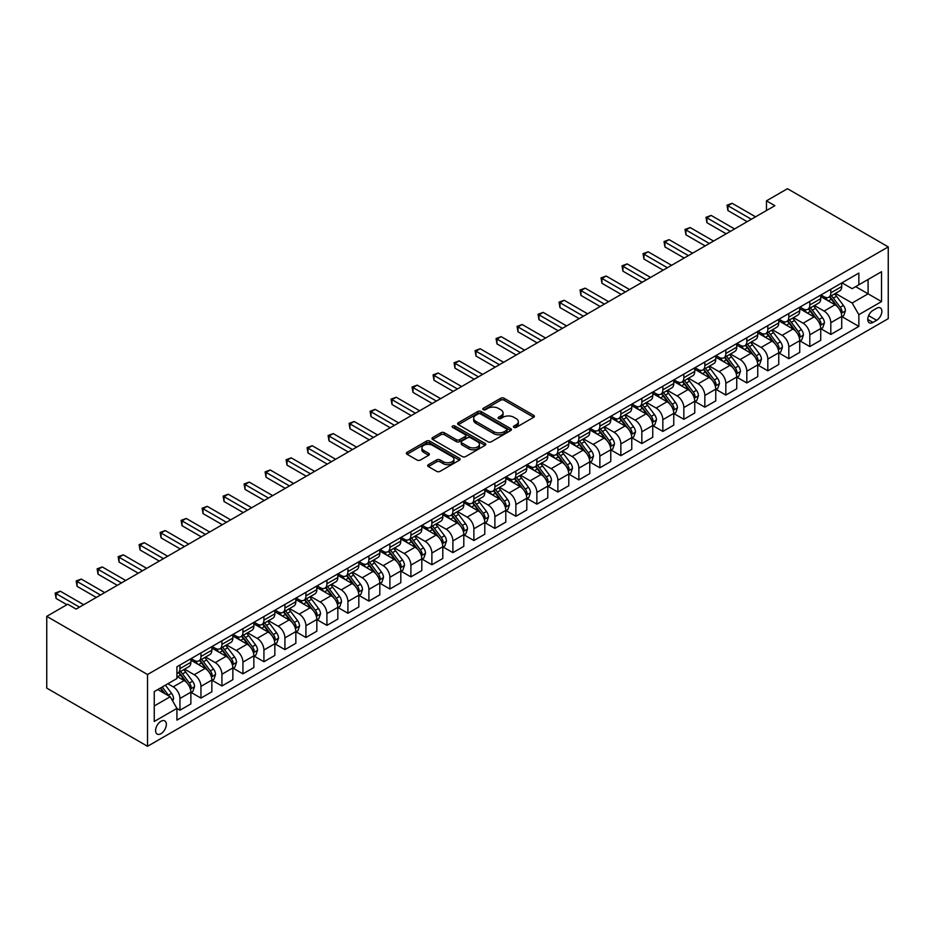 <?xml version="1.0" encoding="UTF-8"?>
<svg xmlns="http://www.w3.org/2000/svg" width="935" height="935" viewBox="0 0 935 935"><rect width="100%" height="100%" fill="white"/><g stroke="black" fill="none" stroke-linecap="round" stroke-linejoin="round"><path stroke-width="1.4" d="M513.911 427.377A1.636 0.947 0 0 0 516.213 427.377L533.733 417.267A2.326 1.344 0 0 0 534.411 416.32A2.326 1.344 0 0 0 533.733 415.362L504.058 398.228A2.326 1.344 0 0 0 500.763 398.228L483.243 408.338A1.636 0.947 0 0 0 482.764 409.016A1.636 0.947 0 0 0 483.243 409.682A1.636 0.947 0 0 0 485.546 409.682L487.813 408.373A7.457 4.313 0 0 1 498.367 408.373L500.844 409.799A7.457 4.313 0 0 1 503.03 412.838A7.457 4.313 0 0 1 500.844 415.888L498.577 417.197A1.636 0.947 0 0 0 498.098 417.863A1.636 0.947 0 0 0 498.577 418.529A1.636 0.947 0 0 0 500.88 418.529L503.147 417.22A7.457 4.313 0 0 1 513.701 417.22L516.167 418.646A7.457 4.313 0 0 1 518.352 421.697A7.457 4.313 0 0 1 516.167 424.735L513.911 426.044A1.636 0.947 0 0 0 513.432 426.711A1.636 0.947 0 0 0 513.911 427.377L513.911 426.044M160.96 733.694A7.597 4.383 120 0 0 165.927 726.998A7.597 4.383 120 0 0 164.77 720.908A7.597 4.383 120 0 0 160.96 721.282A7.597 4.383 120 0 0 156.005 727.979A7.597 4.383 120 0 0 157.162 734.068A7.597 4.383 120 0 0 160.96 733.694M428.382 464.672A2.326 1.344 0 0 0 427.692 465.618A2.326 1.344 0 0 0 428.382 466.577L436.703 471.38A2.326 1.344 0 0 0 439.999 471.38L459.459 460.149A2.326 1.344 0 0 0 460.137 459.202A2.326 1.344 0 0 0 459.459 458.243L429.784 441.11A2.326 1.344 0 0 0 426.489 441.11L407.029 452.341A2.326 1.344 0 0 0 406.351 453.3A2.326 1.344 0 0 0 407.029 454.246L417.092 460.055A2.326 1.344 0 0 0 420.388 460.055L428.709 455.251A2.326 1.344 0 0 0 429.387 454.293A2.326 1.344 0 0 0 428.709 453.346L423.719 450.46A6.241 3.6 0 0 1 421.895 447.912A6.241 3.6 0 0 1 425.741 444.592A6.241 3.6 0 0 1 432.543 445.376L452.084 456.654A6.241 3.6 0 0 1 453.907 459.202A6.241 3.6 0 0 1 450.051 462.521A6.241 3.6 0 0 1 443.26 461.738L439.999 459.868A2.326 1.344 0 0 0 436.703 459.868L428.382 464.672L428.382 466.577L436.703 461.796L436.703 459.868M888.25 246.887L787.469 188.706L766.478 200.826L774.87 205.677L76.144 609.082L67.741 604.232L46.75 616.352L147.531 674.532L888.25 246.887L888.25 318.648L147.531 746.294L147.531 674.532M487.976 441.776A2.326 1.344 0 0 0 491.272 441.776L510.732 430.544A2.326 1.344 0 0 0 511.41 429.597A2.326 1.344 0 0 0 510.732 428.639L481.058 411.505A2.326 1.344 0 0 0 477.762 411.505L458.302 422.737A2.326 1.344 0 0 0 457.624 423.695A2.326 1.344 0 0 0 458.302 424.642L487.976 441.776M453.265 427.739A1.636 0.947 0 0 1 454.924 427.961L485.066 445.364L465.642 456.584A2.326 1.344 0 0 1 462.346 456.584L432.671 439.45L440.993 434.67L440.993 432.73L432.671 437.545A2.326 1.344 0 0 0 431.982 438.492A2.326 1.344 0 0 0 432.671 439.45L432.671 437.545M440.993 434.67A2.326 1.344 0 0 1 444.289 434.67L444.289 432.73A2.326 1.344 0 0 0 440.993 432.73M444.289 432.73L456.327 439.684A2.326 1.344 0 0 0 459.623 439.684L465.151 436.493A2.326 1.344 0 0 0 465.829 435.546A2.326 1.344 0 0 0 465.151 434.588L452.61 427.353A1.636 0.947 0 0 1 452.143 426.687A1.636 0.947 0 0 1 453.148 425.822A1.636 0.947 0 0 1 454.924 426.021L485.09 443.447A2.326 1.344 0 0 1 485.779 444.394A2.326 1.344 0 0 1 485.09 445.352L485.09 443.447M876.656 308.269L872.963 310.408A7.363 4.254 120 0 0 868.159 316.895A7.363 4.254 120 0 0 869.281 322.797A7.363 4.254 120 0 0 872.963 322.423L876.656 320.296A7.363 4.254 120 0 0 881.471 313.809A7.363 4.254 120 0 0 880.338 307.907A7.363 4.254 120 0 0 876.656 308.269M841.979 282.814L852.136 288.681L858.856 284.801L858.856 273.067L176.925 666.784L176.925 678.518L154.252 691.608L154.252 721.469L176.925 708.379L176.925 720.114L858.856 326.408L858.856 314.674L852.136 303.033L835.434 293.391M858.856 284.801L881.53 271.711L881.53 301.584L858.856 314.674M46.75 616.352L46.75 688.113L147.531 746.294M766.478 200.826L766.478 210.515M855.665 286.648L868.089 293.824L868.089 279.471L881.53 271.711M852.136 303.033L868.089 293.824L881.53 301.584M154.252 705.96L170.205 696.75L157.77 689.574M176.925 708.473L179.941 710.226L179.941 698.492A9.502 5.481 -120 0 0 173.232 686.851L167.856 683.754M179.941 710.226L190.869 703.926L190.869 692.192A9.502 5.481 -120 0 0 184.148 680.551L176.925 676.379M191.114 692.426L200.943 698.106L200.943 686.372A9.502 5.481 -120 0 0 194.223 674.731L184.581 669.168M200.943 698.106L211.859 691.795L211.859 680.061A9.502 5.481 -120 0 0 205.139 668.431L190.869 660.18M212.105 680.306L221.934 685.986L221.934 674.252A9.502 5.481 -120 0 0 215.214 662.611L205.571 657.036M221.934 685.986L232.85 679.675L232.85 667.941A9.502 5.481 -120 0 0 226.141 656.312L211.859 648.06M233.107 668.186L242.936 673.854L242.936 662.12A9.502 5.481 -120 0 0 236.216 650.491L226.562 644.916M242.936 673.854L253.852 667.555L253.852 655.821A9.502 5.481 -120 0 0 247.132 644.18L232.85 635.94M254.098 656.066L263.927 661.735L263.927 650A9.502 5.481 -120 0 0 257.207 638.371L247.565 632.796M263.927 661.735L274.843 655.435L274.843 643.701A9.502 5.481 -120 0 0 268.123 632.06L253.852 623.82M275.1 643.946L284.918 649.615L284.918 637.88A9.502 5.481 -120 0 0 278.209 626.24L268.555 620.676M284.918 649.615L295.846 643.315L295.846 631.581A9.502 5.481 -120 0 0 289.125 619.94L274.843 611.7M296.091 631.826L305.92 637.495L305.92 625.76A9.502 5.481 -120 0 0 299.2 614.12L289.558 608.556M305.92 637.495L316.836 631.195L316.836 619.461A9.502 5.481 -120 0 0 310.116 607.82L295.846 599.58M317.094 619.695L326.911 625.375L326.911 613.64A9.502 5.481 -120 0 0 320.191 602L310.549 596.437M326.911 625.375L337.827 619.075L337.827 607.341A9.502 5.481 -120 0 0 331.119 595.7L316.836 587.46M338.084 607.575L347.913 613.255L347.913 601.521A9.502 5.481 -120 0 0 341.193 589.88L331.539 584.317M347.913 613.255L358.83 606.944L358.83 595.209A9.502 5.481 -120 0 0 352.109 583.58L337.827 575.329M359.075 595.455L368.904 601.135L368.904 589.401A9.502 5.481 -120 0 0 362.184 577.76L352.542 572.185M368.904 601.135L379.82 594.824L379.82 583.089A9.502 5.481 -120 0 0 373.1 571.46L358.83 563.209M380.077 583.335L389.895 589.003L389.895 577.269A9.502 5.481 -120 0 0 383.186 565.64L373.533 560.065M389.895 589.003L400.823 582.704L400.823 570.969A9.502 5.481 -120 0 0 394.102 559.329L379.82 551.089M401.068 571.215L410.897 576.883L410.897 565.149A9.502 5.481 -120 0 0 404.177 553.52L394.535 547.945M410.897 576.883L421.814 570.584L421.814 558.85A9.502 5.481 -120 0 0 415.093 547.209L400.823 538.969M422.071 559.095L431.888 564.763L431.888 553.029A9.502 5.481 -120 0 0 425.168 541.388L415.526 535.825M431.888 564.763L442.804 558.464L442.804 546.73A9.502 5.481 -120 0 0 436.096 535.089L421.814 526.849M443.061 546.975L452.891 552.643L452.891 540.909A9.502 5.481 -120 0 0 446.17 529.268L436.516 523.705M452.891 552.643L463.807 546.344L463.807 534.61A9.502 5.481 -120 0 0 457.086 522.969L442.804 514.729M464.052 534.843L473.881 540.524L473.881 528.789A9.502 5.481 -120 0 0 467.161 517.149L457.519 511.585M473.881 540.524L484.798 534.212L484.798 522.49A9.502 5.481 -120 0 0 478.077 510.849L463.807 502.609M485.055 522.723L494.884 528.404L494.884 516.669A9.502 5.481 -120 0 0 488.163 505.029L478.51 499.454M494.884 528.404L505.8 522.092L505.8 510.358A9.502 5.481 -120 0 0 499.08 498.729L484.798 490.478M506.045 510.603L515.875 516.284L515.875 504.549A9.502 5.481 -120 0 0 509.154 492.909L499.512 487.334M515.875 516.284L526.791 509.972L526.791 498.238A9.502 5.481 -120 0 0 520.07 486.609L505.8 478.358M527.048 498.484L536.865 504.152L536.865 492.418A9.502 5.481 -120 0 0 530.145 480.789L520.503 475.214M536.865 504.152L547.781 497.852L547.781 486.118A9.502 5.481 -120 0 0 541.073 474.477L526.791 466.238M548.039 486.364L557.868 492.032L557.868 480.298A9.502 5.481 -120 0 0 551.147 468.669L541.505 463.094M557.868 492.032L568.784 485.733L568.784 473.998A9.502 5.481 -120 0 0 562.064 462.358L547.781 454.118M569.029 474.244L578.858 479.912L578.858 468.178A9.502 5.481 -120 0 0 572.138 456.537L562.496 450.974M578.858 479.912L589.775 473.613L589.775 461.878A9.502 5.481 -120 0 0 583.054 450.238L568.784 441.998M590.032 462.124L599.861 467.792L599.861 456.058A9.502 5.481 -120 0 0 593.141 444.417L583.487 438.854M599.861 467.792L610.777 461.493L610.777 449.758A9.502 5.481 -120 0 0 604.057 438.118L589.775 429.878M611.022 449.992L620.852 455.672L620.852 443.938A9.502 5.481 -120 0 0 614.131 432.297L604.489 426.734M620.852 455.672L631.768 449.361L631.768 437.627A9.502 5.481 -120 0 0 625.047 425.998L610.777 417.758M632.025 437.872L641.842 443.552L641.842 431.818A9.502 5.481 -120 0 0 635.134 420.177L625.48 414.602M641.842 443.552L652.759 437.241L652.759 425.507A9.502 5.481 -120 0 0 646.05 413.878L631.768 405.626M653.016 425.752L662.845 431.421L662.845 419.698A9.502 5.481 -120 0 0 656.125 408.057L646.482 402.482M662.845 431.421L673.761 425.121L673.761 413.387A9.502 5.481 -120 0 0 667.041 401.758L652.759 393.506M674.006 413.632L683.836 419.301L683.836 407.567A9.502 5.481 -120 0 0 677.115 395.937L667.473 390.363M683.836 419.301L694.752 413.001L694.752 401.267A9.502 5.481 -120 0 0 688.031 389.626L673.761 381.386M695.009 401.512L704.838 407.181L704.838 395.447A9.502 5.481 -120 0 0 698.118 383.817L688.464 378.243M704.838 407.181L715.754 400.881L715.754 389.147A9.502 5.481 -120 0 0 709.034 377.506L694.752 369.267M716 389.392L725.829 395.061L725.829 383.327A9.502 5.481 -120 0 0 719.108 371.686L709.466 366.123M725.829 395.061L736.745 388.761L736.745 377.027A9.502 5.481 -120 0 0 730.025 365.386L715.754 357.147M737.002 377.272L746.82 382.941L746.82 371.207A9.502 5.481 -120 0 0 740.111 359.566L730.457 354.003M746.82 382.941L757.747 376.641L757.747 364.907A9.502 5.481 -120 0 0 751.027 353.266L736.745 345.027M757.993 365.141L767.822 370.821L767.822 359.087A9.502 5.481 -120 0 0 761.102 347.446L751.46 341.883M767.822 370.821L778.738 364.51L778.738 352.775A9.502 5.481 -120 0 0 772.018 341.146L757.747 332.907M778.984 353.021L788.813 358.701L788.813 346.967A9.502 5.481 -120 0 0 782.092 335.326L772.45 329.751M788.813 358.701L799.729 352.39L799.729 340.656A9.502 5.481 -120 0 0 793.009 329.026L778.738 320.775M799.986 340.901L809.815 346.569L809.815 334.835A9.502 5.481 -120 0 0 803.095 323.206L793.441 317.631M809.815 346.569L820.731 340.27L820.731 328.536A9.502 5.481 -120 0 0 814.011 316.907L799.729 308.655M820.977 328.781L830.806 334.45L830.806 322.715A9.502 5.481 -120 0 0 824.086 311.086L814.443 305.511M830.806 334.45L841.722 328.15L841.722 316.416A9.502 5.481 -120 0 0 835.002 304.775L820.731 296.535M820.977 294.934L824.086 296.734A9.502 5.481 -120 0 0 828.842 297.201A9.502 5.481 -120 0 0 830.806 292.854L830.806 289.266M799.986 307.054L803.095 308.854A9.502 5.481 -120 0 0 807.84 309.321A9.502 5.481 -120 0 0 809.815 304.974L809.815 301.386M778.984 319.174L782.092 320.974A9.502 5.481 -120 0 0 786.849 321.441A9.502 5.481 -120 0 0 788.813 317.094L788.813 313.505M757.993 331.306L761.102 333.094A9.502 5.481 -120 0 0 765.847 333.561A9.502 5.481 -120 0 0 767.822 329.214L767.822 325.625M737.002 343.425L740.111 345.214A9.502 5.481 -120 0 0 744.856 345.693A9.502 5.481 -120 0 0 746.82 341.333L746.82 337.745M716 355.545L719.108 357.334A9.502 5.481 -120 0 0 723.865 357.813A9.502 5.481 -120 0 0 725.829 353.465L725.829 349.877M695.009 367.665L698.118 369.465A9.502 5.481 -120 0 0 702.863 369.933A9.502 5.481 -120 0 0 704.838 365.585L704.838 361.997M674.006 379.785L677.115 381.585A9.502 5.481 -120 0 0 681.872 382.053A9.502 5.481 -120 0 0 683.836 377.705L683.836 374.117M653.016 391.905L656.125 393.705A9.502 5.481 -120 0 0 660.87 394.173A9.502 5.481 -120 0 0 662.845 389.825L662.845 386.237M632.025 404.025L635.134 405.825A9.502 5.481 -120 0 0 639.879 406.293A9.502 5.481 -120 0 0 641.842 401.945L641.842 398.357M611.022 416.157L614.131 417.945A9.502 5.481 -120 0 0 618.888 418.412A9.502 5.481 -120 0 0 620.852 414.065L620.852 410.477M590.032 428.277L593.141 430.065A9.502 5.481 -120 0 0 597.886 430.544A9.502 5.481 -120 0 0 599.861 426.185L599.861 422.597M569.029 440.397L572.138 442.185A9.502 5.481 -120 0 0 576.895 442.664A9.502 5.481 -120 0 0 578.858 438.316L578.858 434.728M548.039 452.517L551.147 454.317A9.502 5.481 -120 0 0 555.893 454.784A9.502 5.481 -120 0 0 557.868 450.436L557.868 446.848M527.048 464.637L530.145 466.436A9.502 5.481 -120 0 0 534.902 466.904A9.502 5.481 -120 0 0 536.865 462.556L536.865 458.968M506.045 476.757L509.154 478.556A9.502 5.481 -120 0 0 513.911 479.024A9.502 5.481 -120 0 0 515.875 474.676L515.875 471.088M485.055 488.888L488.163 490.676A9.502 5.481 -120 0 0 492.909 491.144A9.502 5.481 -120 0 0 494.884 486.796L494.884 483.208M464.052 501.008L467.161 502.796A9.502 5.481 -120 0 0 471.918 503.264A9.502 5.481 -120 0 0 473.881 498.916L473.881 495.328M443.061 513.128L446.17 514.916A9.502 5.481 -120 0 0 450.915 515.395A9.502 5.481 -120 0 0 452.891 511.036L452.891 507.448M422.071 525.248L425.168 527.036A9.502 5.481 -120 0 0 429.925 527.515A9.502 5.481 -120 0 0 431.888 523.168L431.888 519.579M401.068 537.368L404.177 539.168A9.502 5.481 -120 0 0 408.934 539.635A9.502 5.481 -120 0 0 410.897 535.288L410.897 531.699M380.077 549.488L383.186 551.288A9.502 5.481 -120 0 0 387.932 551.755A9.502 5.481 -120 0 0 389.895 547.407L389.895 543.819M359.075 561.608L362.184 563.408A9.502 5.481 -120 0 0 366.941 563.875A9.502 5.481 -120 0 0 368.904 559.527L368.904 555.939M338.084 573.739L341.193 575.528A9.502 5.481 -120 0 0 345.938 575.995A9.502 5.481 -120 0 0 347.913 571.647L347.913 568.059M317.094 585.859L320.191 587.648A9.502 5.481 -120 0 0 324.948 588.115A9.502 5.481 -120 0 0 326.911 583.767L326.911 580.179M296.091 597.979L299.2 599.767A9.502 5.481 -120 0 0 303.945 600.247A9.502 5.481 -120 0 0 305.92 595.887L305.92 592.299M275.1 610.099L278.209 611.887A9.502 5.481 -120 0 0 282.954 612.367A9.502 5.481 -120 0 0 284.918 608.019L284.918 604.431M254.098 622.219L257.207 624.019A9.502 5.481 -120 0 0 261.964 624.486A9.502 5.481 -120 0 0 263.927 620.139L263.927 616.551M233.107 634.339L236.216 636.139A9.502 5.481 -120 0 0 240.961 636.606A9.502 5.481 -120 0 0 242.936 632.259L242.936 628.671M212.105 646.459L215.214 648.259A9.502 5.481 -120 0 0 219.97 648.726A9.502 5.481 -120 0 0 221.934 644.379L221.934 640.791M191.114 658.591L194.223 660.379A9.502 5.481 -120 0 0 198.968 660.846A9.502 5.481 -120 0 0 200.943 656.499L200.943 652.91M841.979 316.661L858.856 326.408M828.842 297.201L839.759 290.902A9.502 5.481 -120 0 0 841.722 286.542L841.722 282.954M807.84 309.321L818.756 303.022A9.502 5.481 -120 0 0 820.731 298.674L820.731 295.086M786.849 321.441L797.765 315.142A9.502 5.481 -120 0 0 799.729 310.794L799.729 307.206M765.847 333.561L776.775 327.262A9.502 5.481 -120 0 0 778.738 322.914L778.738 319.326M744.856 345.693L755.772 339.382A9.502 5.481 -120 0 0 757.747 335.034L757.747 331.446M723.865 357.813L734.781 351.502A9.502 5.481 -120 0 0 736.745 347.154L736.745 343.566M702.863 369.933L713.779 363.633A9.502 5.481 -120 0 0 715.754 359.274L715.754 355.686M681.872 382.053L692.788 375.753A9.502 5.481 -120 0 0 694.752 371.394L694.752 367.806M660.87 394.173L671.797 387.873A9.502 5.481 -120 0 0 673.761 383.525L673.761 379.937M639.879 406.293L650.795 399.993A9.502 5.481 -120 0 0 652.759 395.645L652.759 392.057M618.888 418.412L629.804 412.113A9.502 5.481 -120 0 0 631.768 407.765L631.768 404.177M597.886 430.544L608.802 424.233A9.502 5.481 -120 0 0 610.777 419.885L610.777 416.297M576.895 442.664L587.811 436.353A9.502 5.481 -120 0 0 589.775 432.005L589.775 428.417M555.893 454.784L566.809 448.484A9.502 5.481 -120 0 0 568.784 444.125L568.784 440.537M534.902 466.904L545.818 460.604A9.502 5.481 -120 0 0 547.781 456.257L547.781 452.669M513.911 479.024L524.827 472.724A9.502 5.481 -120 0 0 526.791 468.377L526.791 464.788M492.909 491.144L503.825 484.844A9.502 5.481 -120 0 0 505.8 480.496L505.8 476.908M471.918 503.264L482.834 496.964A9.502 5.481 -120 0 0 484.798 492.616L484.798 489.028M450.915 515.395L461.832 509.084A9.502 5.481 -120 0 0 463.807 504.736L463.807 501.148M429.925 527.515L440.841 521.204A9.502 5.481 -120 0 0 442.804 516.856L442.804 513.268M408.934 539.635L419.85 533.336A9.502 5.481 -120 0 0 421.814 528.976L421.814 525.388M387.932 551.755L398.848 545.456A9.502 5.481 -120 0 0 400.823 541.108L400.823 537.52M366.941 563.875L377.857 557.576A9.502 5.481 -120 0 0 379.82 553.228L379.82 549.64M345.938 575.995L356.854 569.695A9.502 5.481 -120 0 0 358.83 565.348L358.83 561.76M324.948 588.115L335.864 581.815A9.502 5.481 -120 0 0 337.827 577.468L337.827 573.88M303.945 600.247L314.873 593.935A9.502 5.481 -120 0 0 316.836 589.588L316.836 586M282.954 612.367L293.87 606.055A9.502 5.481 -120 0 0 295.846 601.708L295.846 598.12M261.964 624.486L272.88 618.187A9.502 5.481 -120 0 0 274.843 613.827L274.843 610.239M240.961 636.606L251.877 630.307A9.502 5.481 -120 0 0 253.852 625.959L253.852 622.371M219.97 648.726L230.887 642.427A9.502 5.481 -120 0 0 232.85 638.079L232.85 634.491M198.968 660.846L209.896 654.547A9.502 5.481 -120 0 0 211.859 650.199L211.859 646.611M176.925 673.352A9.502 5.481 -120 0 0 177.977 672.966L188.893 666.667A9.502 5.481 -120 0 0 190.869 662.319L190.869 658.731M177.977 672.966A9.502 5.481 -120 0 0 179.941 668.619L179.941 665.03M170.205 696.75L176.925 708.379M514.554 427.611L516.167 426.676A7.457 4.313 0 0 0 518.352 423.637L518.352 421.697M503.03 412.838L503.03 414.778A7.457 4.313 0 0 1 500.844 417.828L499.22 418.763M533.698 417.291L504.058 400.168A2.326 1.344 0 0 0 500.763 400.168L483.898 409.904M510.697 430.567L481.058 413.445A2.326 1.344 0 0 0 477.762 413.445L458.337 424.665L458.302 422.737M506.606 430.264A1.636 0.947 0 0 0 507.086 429.597A1.636 0.947 0 0 0 506.606 428.931L480.555 413.889A1.636 0.947 0 0 0 478.252 413.889L475.857 415.269A7.457 4.313 0 0 0 473.671 418.319A7.457 4.313 0 0 0 475.857 421.358L493.668 431.643A7.457 4.313 0 0 0 504.222 431.643L506.606 430.264L506.606 432.204A1.636 0.947 0 0 0 507.086 431.538L507.086 429.597M473.671 418.319L473.671 420.259A7.457 4.313 0 0 0 475.857 423.298L475.857 421.358M506.606 432.204L504.222 433.583A7.457 4.313 0 0 1 493.668 433.583L475.857 423.298M444.289 434.67L456.327 441.624A2.326 1.344 0 0 0 459.623 441.624L465.151 438.433A2.326 1.344 0 0 0 465.829 437.486L465.829 435.546M468.809 446.895A6.241 3.6 0 0 0 475.611 447.678A6.241 3.6 0 0 0 479.456 444.347A6.241 3.6 0 0 0 477.633 441.799L470.749 437.825A2.326 1.344 0 0 0 467.453 437.825L461.925 441.016A2.326 1.344 0 0 0 461.247 441.963A2.326 1.344 0 0 0 461.925 442.921L468.809 446.895L468.809 448.835A6.241 3.6 0 0 0 475.611 449.618A6.241 3.6 0 0 0 479.456 446.287L479.456 444.347M461.247 441.963L461.247 443.903A2.326 1.344 0 0 0 461.925 444.861L461.925 442.921M468.809 448.835L461.925 444.861M453.907 459.202L453.907 461.13A6.241 3.6 0 0 1 450.051 464.461A6.241 3.6 0 0 1 443.26 463.678L439.999 461.796A2.326 1.344 0 0 0 436.703 461.796M421.895 447.912L421.895 449.852A6.241 3.6 0 0 0 423.719 452.4L423.719 450.46M428.674 455.263L423.719 452.4M459.424 460.172L429.784 443.05A2.326 1.344 0 0 0 426.489 443.05L407.064 454.27M841.722 316.801L843.744 315.644L845.415 310.794A6.3 3.635 -120 0 0 843.405 305.429L836.544 296.266A18.174 10.495 -120 0 0 834.569 293.894M827.744 300.579A18.174 10.495 -120 0 0 824.015 296.687M841.149 312.945L842.026 311.063A6.3 3.635 -120 0 0 840.214 307.276L833.354 298.113A18.174 10.495 -120 0 0 831.367 295.74M829.684 296.711A15.089 8.707 60 0 1 832.162 299.527L837.97 307.276M829.357 296.898A18.174 10.495 60 0 1 831.344 299.27L835.902 305.371M751.354 219.246L727.933 205.723L732.128 203.292L755.562 216.827M747.158 221.677L727.933 210.574L727.933 205.723L727.009 205.186L732.128 203.292M727.933 210.574L727.009 205.186M820.731 328.921L822.742 327.764L824.425 322.914A6.3 3.635 -120 0 0 822.414 317.549L815.554 308.386A18.174 10.495 -120 0 0 813.567 306.014M806.741 312.711A18.174 10.495 -120 0 0 803.025 308.807M820.159 325.064L821.024 323.183A6.3 3.635 -120 0 0 819.224 319.396L812.363 310.233A18.174 10.495 -120 0 0 810.376 307.86M808.681 308.83A15.089 8.707 60 0 1 811.159 311.647L816.968 319.408M808.366 309.017A18.174 10.495 60 0 1 810.341 311.402L814.911 317.491M799.729 341.053L801.751 339.884L803.422 335.034A6.3 3.635 -120 0 0 801.424 329.669L794.551 320.518A18.174 10.495 -120 0 0 792.576 318.134M785.751 324.831A18.174 10.495 -120 0 0 782.022 320.939M799.156 337.196L800.033 335.303A6.3 3.635 -120 0 0 798.233 331.516L791.361 322.353A18.174 10.495 -120 0 0 789.385 319.98M787.691 320.962A15.089 8.707 60 0 1 790.168 323.767L795.977 331.528M787.363 321.149A18.174 10.495 60 0 1 789.35 323.522L793.908 329.611M778.738 353.173L780.748 352.004L782.431 347.154A6.3 3.635 -120 0 0 780.421 341.801L773.561 332.638A18.174 10.495 -120 0 0 771.574 330.265M764.748 336.951A18.174 10.495 -120 0 0 761.032 333.059M778.165 349.316L779.03 347.423A6.3 3.635 -120 0 0 777.23 343.636L770.37 334.473A18.174 10.495 -120 0 0 768.383 332.1M766.7 333.082A15.089 8.707 60 0 1 769.166 335.899L774.975 343.648M766.373 333.269A18.174 10.495 60 0 1 768.348 335.642L772.918 341.731M730.364 231.366L706.93 217.843L711.138 215.412L734.559 228.946M726.168 233.797L706.93 222.694L706.93 217.843L706.007 217.306L711.138 215.412M706.93 222.694L706.007 217.306M709.373 243.486L685.939 229.963L690.135 227.544L713.569 241.066M705.165 245.917L685.939 234.814L685.939 229.963L685.016 229.426L690.135 227.544M685.939 234.814L685.016 229.426M688.37 255.617L664.937 242.083L669.144 239.664L692.566 253.186M684.175 258.037L664.937 246.933L664.937 242.083L664.014 241.557L669.144 239.664M664.937 246.933L664.014 241.557M757.747 365.293L759.758 364.124L761.441 359.274A6.3 3.635 -120 0 0 759.43 353.921L752.57 344.758A18.174 10.495 -120 0 0 750.583 342.385M743.757 349.071A18.174 10.495 -120 0 0 740.041 345.179M757.163 361.436L758.04 359.543A6.3 3.635 -120 0 0 756.24 355.756L749.379 346.604A18.174 10.495 -120 0 0 747.392 344.22M745.698 345.202A15.089 8.707 60 0 1 748.175 348.019L753.984 355.767M745.37 345.389A18.174 10.495 60 0 1 747.357 347.762L751.915 353.851M667.38 267.737L643.946 254.203L648.142 251.784L671.575 265.306M663.172 270.157L643.946 259.053L643.946 254.203L643.023 253.677L648.142 251.784M643.946 259.053L643.023 253.677M736.745 377.413L738.767 376.244L740.438 371.394A6.3 3.635 -120 0 0 738.428 366.041L731.567 356.878A18.174 10.495 -120 0 0 729.592 354.505M722.767 361.19A18.174 10.495 -120 0 0 719.038 357.299M736.172 373.556L737.037 371.662A6.3 3.635 -120 0 0 735.237 367.887L728.377 358.724A18.174 10.495 -120 0 0 726.39 356.34M724.707 357.322A15.089 8.707 60 0 1 727.185 360.139L732.993 367.887M724.38 357.509A18.174 10.495 60 0 1 726.366 359.882L730.925 365.971M715.754 389.533L717.764 388.376L719.447 383.525A6.3 3.635 -120 0 0 717.437 378.161L710.577 368.998A18.174 10.495 -120 0 0 708.59 366.625M701.764 373.31A18.174 10.495 -120 0 0 698.048 369.418M715.181 385.676L716.046 383.794A6.3 3.635 -120 0 0 714.246 380.007L707.386 370.844A18.174 10.495 -120 0 0 705.399 368.472M703.704 369.442A15.089 8.707 60 0 1 706.182 372.259L711.991 380.007M703.389 369.629A18.174 10.495 60 0 1 705.364 372.001L709.934 378.091M694.752 401.653L696.774 400.496L698.445 395.645A6.3 3.635 -120 0 0 696.446 390.281L689.574 381.118A18.174 10.495 -120 0 0 687.599 378.745M680.774 385.43A18.174 10.495 -120 0 0 677.045 381.538M694.179 397.796L695.056 395.914A6.3 3.635 -120 0 0 693.244 392.127L686.383 382.964A18.174 10.495 -120 0 0 684.408 380.592M682.714 381.562A15.089 8.707 60 0 1 685.191 384.378L691 392.139M682.386 381.749A18.174 10.495 60 0 1 684.373 384.133L688.931 390.222M673.761 413.773L675.771 412.615L677.454 407.765A6.3 3.635 -120 0 0 675.444 402.401L668.583 393.238A18.174 10.495 -120 0 0 666.597 390.865M659.771 397.562A18.174 10.495 -120 0 0 656.054 393.658M673.188 409.927L674.053 408.034A6.3 3.635 -120 0 0 672.253 404.247L665.393 395.084A18.174 10.495 -120 0 0 663.406 392.712M661.723 393.682A15.089 8.707 60 0 1 664.189 396.498L669.998 404.259M661.396 393.869A18.174 10.495 60 0 1 663.371 396.253L667.941 402.342M652.759 425.904L654.78 424.735L656.463 419.885A6.3 3.635 -120 0 0 654.453 414.521L647.593 405.369A18.174 10.495 -120 0 0 645.606 402.985M638.78 409.682A18.174 10.495 -120 0 0 635.064 405.79M652.186 422.047L653.062 420.154A6.3 3.635 -120 0 0 651.263 416.367L644.39 407.204A18.174 10.495 -120 0 0 642.415 404.832M640.72 405.813A15.089 8.707 60 0 1 643.198 408.618L649.007 416.379M640.393 406A18.174 10.495 60 0 1 642.38 408.373L646.938 414.462M646.377 279.857L622.955 266.323L627.151 263.904L650.585 277.438M642.181 282.276L622.955 271.173L622.955 266.323L622.032 265.797L627.151 263.904M622.955 271.173L622.032 265.797M625.386 291.977L601.953 278.455L606.149 276.024L629.582 289.558M621.191 294.408L601.953 283.293L601.953 278.455L601.03 277.917L606.149 276.024M601.953 283.293L601.03 277.917M604.396 304.097L580.962 290.575L585.158 288.144L608.591 301.678M600.188 306.528L580.962 295.425L580.962 290.575L580.039 290.037L585.158 288.144M580.962 295.425L580.039 290.037M583.393 316.217L559.96 302.695L564.167 300.264L587.589 313.798M579.197 318.648L559.96 307.545L559.96 302.695L559.036 302.157L564.167 300.264M559.96 307.545L559.036 302.157M562.402 328.349L538.969 314.815L543.165 312.395L566.598 325.918M558.195 330.768L538.969 319.665L538.969 314.815L538.046 314.277L543.165 312.395M538.969 319.665L538.046 314.277M631.768 438.024L633.79 436.855L635.461 432.005A6.3 3.635 -120 0 0 633.451 426.652L626.59 417.489A18.174 10.495 -120 0 0 624.603 415.117M617.778 421.802A18.174 10.495 -120 0 0 614.061 417.91M631.195 434.167L632.06 432.274A6.3 3.635 -120 0 0 630.26 428.487L623.4 419.324A18.174 10.495 -120 0 0 621.413 416.952M619.73 417.933A15.089 8.707 60 0 1 622.207 420.75L628.016 428.499M619.402 418.12A18.174 10.495 60 0 1 621.389 420.493L625.947 426.582M541.4 340.469L517.978 326.934L522.174 324.515L545.608 338.038M537.204 342.888L517.978 331.785L517.978 326.934L517.055 326.408L522.174 324.515M517.978 331.785L517.055 326.408M610.777 450.144L612.787 448.975L614.47 444.125A6.3 3.635 -120 0 0 612.46 438.772L605.599 429.609A18.174 10.495 -120 0 0 603.613 427.237M596.787 433.922A18.174 10.495 -120 0 0 593.07 430.03M610.204 446.287L611.069 444.394A6.3 3.635 -120 0 0 609.269 440.607L602.409 431.456A18.174 10.495 -120 0 0 600.422 429.072M598.727 430.053A15.089 8.707 60 0 1 601.205 432.87L607.014 440.619M598.412 430.24A18.174 10.495 60 0 1 600.387 432.613L604.957 438.702M520.409 352.589L496.976 339.054L501.172 336.635L524.605 350.158M516.213 355.008L496.976 343.905L496.976 339.054L496.053 338.528L501.172 336.635M496.976 343.905L496.053 338.528M589.775 462.264L591.797 461.095L593.468 456.257A6.3 3.635 -120 0 0 591.469 450.892L584.597 441.729A18.174 10.495 -120 0 0 582.622 439.356M575.796 446.042A18.174 10.495 -120 0 0 572.068 442.15M589.202 458.407L590.078 456.514A6.3 3.635 -120 0 0 588.267 452.739L581.406 443.576A18.174 10.495 -120 0 0 579.431 441.203M577.736 442.173A15.089 8.707 60 0 1 580.214 444.99L586.023 452.739M577.409 442.36A18.174 10.495 60 0 1 579.396 444.733L583.954 450.822M499.419 364.708L475.985 351.186L480.181 348.755L503.614 362.289M495.211 367.128L475.985 356.025L475.985 351.186L475.062 350.648L480.181 348.755M475.985 356.025L475.062 350.648M568.784 474.384L570.794 473.227L572.477 468.377A6.3 3.635 -120 0 0 570.467 463.012L563.606 453.849A18.174 10.495 -120 0 0 561.619 451.476M554.794 458.162A18.174 10.495 -120 0 0 551.077 454.27M568.211 470.527L569.076 468.645A6.3 3.635 -120 0 0 567.276 464.859L560.416 455.696A18.174 10.495 -120 0 0 558.429 453.323M556.746 454.293A15.089 8.707 60 0 1 559.212 457.11L565.02 464.859M556.418 454.48A18.174 10.495 60 0 1 558.394 456.853L562.963 462.954M478.416 376.828L454.983 363.306L459.19 360.875L482.612 374.409M474.22 379.259L454.983 368.156L454.983 363.306L454.059 362.768L459.19 360.875M454.983 368.156L454.059 362.768M547.781 486.504L549.803 485.347L551.486 480.496A6.3 3.635 -120 0 0 549.476 475.132L542.604 465.969A18.174 10.495 -120 0 0 540.629 463.596M533.803 470.282A18.174 10.495 -120 0 0 530.087 466.39M547.209 482.647L548.085 480.765A6.3 3.635 -120 0 0 546.285 476.979L539.413 467.816A18.174 10.495 -120 0 0 537.438 465.443M535.743 466.413A15.089 8.707 60 0 1 538.221 469.23L544.03 476.99M535.416 466.6A18.174 10.495 60 0 1 537.403 468.984L541.961 475.074M457.425 388.948L433.992 375.426L438.188 372.995L461.621 386.529M453.218 391.379L433.992 380.276L433.992 375.426L433.069 374.888L438.188 372.995M433.992 380.276L433.069 374.888M526.791 498.624L528.813 497.467L530.484 492.616A6.3 3.635 -120 0 0 528.474 487.252L521.613 478.089A18.174 10.495 -120 0 0 519.626 475.716M512.801 482.413A18.174 10.495 -120 0 0 509.084 478.51M526.218 494.779L527.083 492.885A6.3 3.635 -120 0 0 525.283 489.099L518.422 479.935A18.174 10.495 -120 0 0 516.436 477.563M514.753 478.533A15.089 8.707 60 0 1 517.23 481.35L523.027 489.11M514.425 478.732A18.174 10.495 60 0 1 516.412 481.104L520.97 487.193M436.423 401.068L413.001 387.546L417.197 385.126L440.63 398.649M432.227 403.499L413.001 392.396L413.001 387.546L412.066 387.008L417.197 385.126M413.001 392.396L412.066 387.008M505.8 510.755L507.81 509.587L509.493 504.736A6.3 3.635 -120 0 0 507.483 499.372L500.622 490.22A18.174 10.495 -120 0 0 498.635 487.836M491.81 494.533A18.174 10.495 -120 0 0 488.093 490.641M505.227 506.899L506.092 505.005A6.3 3.635 -120 0 0 504.292 501.218L497.432 492.055A18.174 10.495 -120 0 0 495.445 489.683M493.75 490.665A15.089 8.707 60 0 1 496.228 493.47L502.037 501.23M493.435 490.852A18.174 10.495 60 0 1 495.41 493.224L499.98 499.313M484.798 522.875L486.819 521.707L488.491 516.856A6.3 3.635 -120 0 0 486.481 511.503L479.62 502.34A18.174 10.495 -120 0 0 477.645 499.968M470.819 506.653A18.174 10.495 -120 0 0 467.091 502.761M484.225 519.019L485.101 517.125A6.3 3.635 -120 0 0 483.29 513.338L476.429 504.175A18.174 10.495 -120 0 0 474.454 501.803M472.759 502.785A15.089 8.707 60 0 1 475.237 505.601L481.046 513.35M472.432 502.972A18.174 10.495 60 0 1 474.419 505.344L478.977 511.433M463.807 534.995L465.817 533.827L467.5 528.976A6.3 3.635 -120 0 0 465.49 523.623L458.629 514.46A18.174 10.495 -120 0 0 456.642 512.088M449.817 518.773A18.174 10.495 -120 0 0 446.1 514.881M463.234 531.138L464.099 529.245A6.3 3.635 -120 0 0 462.299 525.458L455.438 516.307A18.174 10.495 -120 0 0 453.452 513.923M451.757 514.904A15.089 8.707 60 0 1 454.235 517.721L460.043 525.47M451.441 515.091A18.174 10.495 60 0 1 453.417 517.464L457.986 523.553M442.804 547.115L444.826 545.947L446.509 541.108A6.3 3.635 -120 0 0 444.499 535.743L437.627 526.58A18.174 10.495 -120 0 0 435.652 524.208M428.826 530.893A18.174 10.495 -120 0 0 425.109 527.001M442.232 543.258L443.108 541.377A6.3 3.635 -120 0 0 441.308 537.59L434.436 528.427A18.174 10.495 -120 0 0 432.461 526.054M430.766 527.024A15.089 8.707 60 0 1 433.244 529.841L439.053 537.59M430.439 527.211A18.174 10.495 60 0 1 432.426 529.584L436.984 535.673M421.814 559.235L423.824 558.078L425.507 553.228A6.3 3.635 -120 0 0 423.497 547.863L416.636 538.7A18.174 10.495 -120 0 0 414.649 536.328M407.824 543.013A18.174 10.495 -120 0 0 404.107 539.121M421.241 555.378L422.106 553.497A6.3 3.635 -120 0 0 420.306 549.71L413.445 540.547A18.174 10.495 -120 0 0 411.458 538.174M409.775 539.144A15.089 8.707 60 0 1 412.253 541.961L418.05 549.71M409.448 539.331A18.174 10.495 60 0 1 411.435 541.704L415.993 547.805M400.823 571.355L402.833 570.198L404.516 565.348A6.3 3.635 -120 0 0 402.506 559.983L395.645 550.82A18.174 10.495 -120 0 0 393.658 548.448M386.833 555.133A18.174 10.495 -120 0 0 383.116 551.241M400.25 567.498L401.115 565.617A6.3 3.635 -120 0 0 399.315 561.83L392.455 552.667A18.174 10.495 -120 0 0 390.468 550.294M388.773 551.264A15.089 8.707 60 0 1 391.251 554.081L397.059 561.841M388.446 551.451A18.174 10.495 60 0 1 390.433 553.836L395.002 559.925M379.82 583.475L381.842 582.318L383.514 577.468A6.3 3.635 -120 0 0 381.503 572.103L374.643 562.94A18.174 10.495 -120 0 0 372.668 560.568M365.842 567.264A18.174 10.495 -120 0 0 362.114 563.361M379.248 579.63L380.124 577.736A6.3 3.635 -120 0 0 378.313 573.95L371.452 564.787A18.174 10.495 -120 0 0 369.477 562.414M367.782 563.384A15.089 8.707 60 0 1 370.26 566.201L376.069 573.961M367.455 563.583A18.174 10.495 60 0 1 369.442 565.956L374 572.045M358.83 595.607L360.84 594.438L362.523 589.588A6.3 3.635 -120 0 0 360.513 584.235L353.652 575.072A18.174 10.495 -120 0 0 351.665 572.688M344.84 579.384A18.174 10.495 -120 0 0 341.123 575.492M358.257 591.75L359.122 589.856A6.3 3.635 -120 0 0 357.322 586.07L350.461 576.907A18.174 10.495 -120 0 0 348.475 574.534M346.78 575.516A15.089 8.707 60 0 1 349.258 578.321L355.066 586.081M346.464 575.703A18.174 10.495 60 0 1 348.439 578.075L353.009 584.165M415.432 413.2L391.999 399.666L396.195 397.246L419.628 410.769M411.236 415.619L391.999 404.516L391.999 399.666L391.075 399.128L396.195 397.246M391.999 404.516L391.075 399.128M394.43 425.32L371.008 411.786L375.204 409.366L398.637 422.889M390.234 427.739L371.008 416.636L371.008 411.786L370.085 411.26L375.204 409.366M371.008 416.636L370.085 411.26M373.439 437.44L350.006 423.906L354.213 421.486L377.635 435.009M369.243 439.859L350.006 428.756L350.006 423.906L349.082 423.38L354.213 421.486M350.006 428.756L349.082 423.38M352.448 449.56L329.015 436.037L333.211 433.606L356.644 447.14M348.241 451.979L329.015 440.876L329.015 436.037L328.091 435.5L333.211 433.606M329.015 440.876L328.091 435.5M331.446 461.68L308.012 448.157L312.22 445.726L335.653 459.26M327.25 464.111L308.012 453.007L308.012 448.157L307.089 447.62L312.22 445.726M308.012 453.007L307.089 447.62M310.455 473.8L287.022 460.277L291.217 457.846L314.651 471.38M306.259 476.231L287.022 465.127L287.022 460.277L286.098 459.74L291.217 457.846M287.022 465.127L286.098 459.74M289.453 485.919L266.031 472.397L270.227 469.978L293.66 483.5M285.257 488.35L266.031 477.247L266.031 472.397L265.108 471.859L270.227 469.978M266.031 477.247L265.108 471.859M268.462 498.051L245.028 484.517L249.236 482.098L272.658 495.62M264.266 500.47L245.028 489.367L245.028 484.517L244.105 483.979L249.236 482.098M245.028 489.367L244.105 483.979M337.827 607.727L339.849 606.558L341.52 601.708A6.3 3.635 -120 0 0 339.522 596.355L332.65 587.192A18.174 10.495 -120 0 0 330.674 584.819M323.849 591.504A18.174 10.495 -120 0 0 320.121 587.612M337.255 603.87L338.131 601.976A6.3 3.635 -120 0 0 336.331 598.19L329.459 589.027A18.174 10.495 -120 0 0 327.484 586.654M325.789 587.636A15.089 8.707 60 0 1 328.267 590.452L334.075 598.201M325.462 587.823A18.174 10.495 60 0 1 327.449 590.195L332.007 596.285M247.471 510.171L224.038 496.637L228.233 494.218L251.667 507.74M243.264 512.59L224.038 501.487L224.038 496.637L223.114 496.111L228.233 494.218M224.038 501.487L223.114 496.111M316.836 619.847L318.847 618.678L320.53 613.827A6.3 3.635 -120 0 0 318.519 608.475L311.659 599.312A18.174 10.495 -120 0 0 309.672 596.939M302.846 603.624A18.174 10.495 -120 0 0 299.13 599.732M316.264 615.99L317.129 614.096A6.3 3.635 -120 0 0 315.329 610.31L308.468 601.158A18.174 10.495 -120 0 0 306.481 598.774M304.798 599.756A15.089 8.707 60 0 1 307.264 602.572L313.073 610.321M304.471 599.943A18.174 10.495 60 0 1 306.458 602.315L311.016 608.404M226.469 522.291L203.035 508.757L207.243 506.338L230.676 519.86M222.273 524.71L203.035 513.607L203.035 508.757L202.112 508.231L207.243 506.338M203.035 513.607L202.112 508.231M295.846 631.966L297.856 630.798L299.539 625.959A6.3 3.635 -120 0 0 297.529 620.595L290.668 611.432A18.174 10.495 -120 0 0 288.681 609.059M281.856 615.744A18.174 10.495 -120 0 0 278.139 611.852M295.273 628.11L296.138 626.228A6.3 3.635 -120 0 0 294.338 622.441L287.477 613.278A18.174 10.495 -120 0 0 285.491 610.906M283.796 611.876A15.089 8.707 60 0 1 286.274 614.692L292.082 622.441M283.469 612.063A18.174 10.495 60 0 1 285.455 614.435L290.014 620.524M205.478 534.411L182.044 520.889L186.24 518.457L209.674 531.992M201.282 536.83L182.044 525.727L182.044 520.889L181.121 520.351L186.24 518.457M182.044 525.727L181.121 520.351M274.843 644.086L276.865 642.929L278.536 638.079A6.3 3.635 -120 0 0 276.526 632.715L269.666 623.551A18.174 10.495 -120 0 0 267.69 621.179M260.865 627.864A18.174 10.495 -120 0 0 257.137 623.972M274.271 640.23L275.147 638.348A6.3 3.635 -120 0 0 273.336 634.561L266.475 625.398A18.174 10.495 -120 0 0 264.488 623.026M262.805 623.996A15.089 8.707 60 0 1 265.283 626.812L271.092 634.561M262.478 624.183A18.174 10.495 60 0 1 264.465 626.555L269.023 632.656M184.476 546.531L161.054 533.008L165.25 530.577L188.683 544.112M180.28 548.962L161.054 537.859L161.054 533.008L160.13 532.471L165.25 530.577M161.054 537.859L160.13 532.471M253.852 656.206L255.863 655.049L257.546 650.199A6.3 3.635 -120 0 0 255.535 644.834L248.675 635.671A18.174 10.495 -120 0 0 246.688 633.299M239.863 639.984A18.174 10.495 -120 0 0 236.146 636.092M253.28 652.349L254.145 650.468A6.3 3.635 -120 0 0 252.345 646.681L245.484 637.518A18.174 10.495 -120 0 0 243.497 635.146M241.803 636.116A15.089 8.707 60 0 1 244.28 638.932L250.089 646.693M241.487 636.303A18.174 10.495 60 0 1 243.462 638.687L248.032 644.776M163.485 558.651L140.051 545.128L144.259 542.697L167.681 556.231M159.289 561.082L140.051 549.979L140.051 545.128L139.128 544.591L144.259 542.697M140.051 549.979L139.128 544.591M232.85 668.326L234.872 667.169L236.543 662.319A6.3 3.635 -120 0 0 234.545 656.954L227.673 647.803A18.174 10.495 -120 0 0 225.697 645.419M218.872 652.116A18.174 10.495 -120 0 0 215.144 648.212M232.277 664.481L233.154 662.588A6.3 3.635 -120 0 0 231.354 658.801L224.482 649.638A18.174 10.495 -120 0 0 222.507 647.265M220.812 648.247A15.089 8.707 60 0 1 223.29 651.052L229.098 658.813M220.485 648.434A18.174 10.495 60 0 1 222.472 650.807L227.03 656.896M142.494 570.771L119.061 557.248L123.256 554.829L146.69 568.351M138.286 573.202L119.061 562.099L119.061 557.248L118.137 556.711L123.256 554.829M119.061 562.099L118.137 556.711M211.859 680.458L213.87 679.289L215.553 674.439A6.3 3.635 -120 0 0 213.542 669.086L206.682 659.923A18.174 10.495 -120 0 0 204.695 657.539M197.869 664.236A18.174 10.495 -120 0 0 194.153 660.344M211.287 676.601L212.151 674.708A6.3 3.635 -120 0 0 210.352 670.921L203.491 661.758A18.174 10.495 -120 0 0 201.504 659.385M199.821 660.367A15.089 8.707 60 0 1 202.287 663.184L208.096 670.933M199.494 660.554A18.174 10.495 60 0 1 201.469 662.927L206.039 669.016M121.492 582.902L98.058 569.368L102.266 566.949L125.687 580.471M117.296 585.322L98.058 574.219L98.058 569.368L97.135 568.842L102.266 566.949M98.058 574.219L97.135 568.842M190.869 692.578L192.879 691.409L194.562 686.559A6.3 3.635 -120 0 0 192.552 681.206L185.691 672.043A18.174 10.495 -120 0 0 183.704 669.67M190.284 688.721L191.161 686.828A6.3 3.635 -120 0 0 189.361 683.041L182.5 673.878A18.174 10.495 -120 0 0 180.513 671.505M178.819 672.487A15.089 8.707 60 0 1 181.297 675.304L187.105 683.053M178.492 672.674A18.174 10.495 60 0 1 180.478 675.047L185.036 681.136M100.501 595.022L77.067 581.488L81.263 579.069L104.697 592.591M96.305 597.442L77.067 586.338L77.067 581.488L76.144 580.962L81.263 579.069M77.067 586.338L76.144 580.962M172.718 701.11L173.559 698.679A6.3 3.635 -120 0 0 171.549 693.326L165.425 685.145M168.931 696.014A6.3 3.635 -120 0 0 168.358 695.161L162.234 686.991M160.656 687.903L165.063 693.782M160.224 688.16L163.952 693.139M79.498 607.142L56.077 593.608L60.272 591.189L83.706 604.711M66.911 604.711L56.077 598.458L56.077 593.608L55.153 593.082L60.272 591.189M56.077 598.458L55.153 593.082M173.232 686.851L184.148 680.551M194.223 674.731L205.139 668.431M215.214 662.611L226.141 656.312M236.216 650.491L247.132 644.18M257.207 638.371L268.123 632.06M278.209 626.24L289.125 619.94M299.2 614.12L310.116 607.82M320.191 602L331.119 595.7M341.193 589.88L352.109 583.58M362.184 577.76L373.1 571.46M383.186 565.64L394.102 559.329M404.177 553.52L415.093 547.209M425.168 541.388L436.096 535.089M446.17 529.268L457.086 522.969M467.161 517.149L478.077 510.849M488.163 505.029L499.08 498.729M509.154 492.909L520.07 486.609M530.145 480.789L541.073 474.477M551.147 468.669L562.064 462.358M572.138 456.537L583.054 450.238M593.141 444.417L604.057 438.118M614.131 432.297L625.047 425.998M635.134 420.177L646.05 413.878M656.125 408.057L667.041 401.758M677.115 395.937L688.031 389.626M698.118 383.817L709.034 377.506M719.108 371.686L730.025 365.386M740.111 359.566L751.027 353.266M761.102 347.446L772.018 341.146M782.092 335.326L793.009 329.026M803.095 323.206L814.011 316.907M824.086 311.086L835.002 304.775M830.806 292.854L841.722 286.542M830.806 322.715L841.722 316.416M809.815 334.835L820.731 328.536M809.815 304.974L820.731 298.674M788.813 346.967L799.729 340.656M788.813 317.094L799.729 310.794M767.822 359.087L778.738 352.775M767.822 329.214L778.738 322.914M746.82 371.207L757.747 364.907M746.82 341.333L757.747 335.034M725.829 383.327L736.745 377.027M725.829 353.465L736.745 347.154M704.838 395.447L715.754 389.147M704.838 365.585L715.754 359.274M683.836 407.567L694.752 401.267M683.836 377.705L694.752 371.394M662.845 419.698L673.761 413.387M662.845 389.825L673.761 383.525M641.842 431.818L652.759 425.507M641.842 401.945L652.759 395.645M620.852 443.938L631.768 437.627M620.852 414.065L631.768 407.765M599.861 456.058L610.777 449.758M599.861 426.185L610.777 419.885M578.858 468.178L589.775 461.878M578.858 438.316L589.775 432.005M557.868 480.298L568.784 473.998M557.868 450.436L568.784 444.125M536.865 492.418L547.781 486.118M536.865 462.556L547.781 456.257M515.875 504.549L526.791 498.238M515.875 474.676L526.791 468.377M494.884 516.669L505.8 510.358M494.884 486.796L505.8 480.496M473.881 528.789L484.798 522.49M473.881 498.916L484.798 492.616M452.891 540.909L463.807 534.61M452.891 511.036L463.807 504.736M431.888 553.029L442.804 546.73M431.888 523.168L442.804 516.856M410.897 565.149L421.814 558.85M410.897 535.288L421.814 528.976M389.895 577.269L400.823 570.969M389.895 547.407L400.823 541.108M368.904 589.401L379.82 583.089M368.904 559.527L379.82 553.228M347.913 601.521L358.83 595.209M347.913 571.647L358.83 565.348M326.911 613.64L337.827 607.341M326.911 583.767L337.827 577.468M305.92 625.76L316.836 619.461M305.92 595.887L316.836 589.588M284.918 637.88L295.846 631.581M284.918 608.019L295.846 601.708M263.927 650L274.843 643.701M263.927 620.139L274.843 613.827M242.936 662.12L253.852 655.821M242.936 632.259L253.852 625.959M221.934 674.252L232.85 667.941M221.934 644.379L232.85 638.079M200.943 686.372L211.859 680.061M200.943 656.499L211.859 650.199M179.941 698.492L190.869 692.192M179.941 668.619L190.869 662.319M868.603 315.644L876.656 320.296M867.762 319.419L872.963 322.423M516.167 426.676L516.167 424.735M498.577 418.529L498.577 417.197M500.844 417.828L500.844 415.888M483.243 409.682L483.243 408.338M500.763 400.168L500.763 398.228M504.058 400.168L504.058 398.228M533.733 417.267L533.733 415.362M477.762 413.445L477.762 411.505M481.058 413.445L481.058 411.505M510.732 430.544L510.732 428.639M493.668 433.583L493.668 431.643M504.222 433.583L504.222 431.643M456.327 441.624L456.327 439.684M459.623 441.624L459.623 439.684M465.151 438.433L465.151 436.493M454.924 427.961L454.924 426.021M439.999 461.796L439.999 459.868M443.26 463.678L443.26 461.738M428.709 455.251L428.709 453.346M407.029 454.246L407.029 452.341M426.489 443.05L426.489 441.11M429.784 443.05L429.784 441.11M459.459 460.149L459.459 458.243M841.255 313.295L845.38 310.911M833.354 298.113L836.544 296.266M828.41 300.965L831.344 299.27M840.214 307.276L843.405 305.429M839.723 309.73L842.026 311.063M820.264 325.415L824.378 323.031M812.363 310.233L815.554 308.386M807.408 313.096L810.341 311.402M819.224 319.396L822.414 317.549M818.721 321.85L821.024 323.183M799.261 337.535L803.387 335.151M791.361 322.353L794.551 320.518M786.417 325.216L789.35 323.522M798.233 331.516L801.424 329.669M797.73 333.97L800.033 335.303M778.271 349.655L782.396 347.282M770.37 334.473L773.561 332.638M765.414 337.336L768.348 335.642M777.23 343.636L780.421 341.801M776.728 346.102L779.03 347.423M757.268 361.775L761.394 359.402M749.379 346.604L752.57 344.758M744.424 349.456L747.357 347.762M756.24 355.756L759.43 353.921M755.737 358.222L758.04 359.543M736.277 373.906L740.403 371.522M728.377 358.724L731.567 356.878M723.433 361.576L726.366 359.882M735.237 367.887L738.428 366.041M734.746 370.342L737.037 371.662M715.275 386.026L719.401 383.642M707.386 370.844L710.577 368.998M702.43 373.696L705.364 372.001M714.246 380.007L717.437 378.161M713.744 382.462L716.046 383.794M694.284 398.146L698.41 395.762M686.383 382.964L689.574 381.118M681.44 385.816L684.373 384.133M693.244 392.127L696.446 390.281M692.753 394.582L695.056 395.914M673.293 410.266L677.408 407.882M665.393 395.084L668.583 393.238M660.437 397.948L663.371 396.253M672.253 404.247L675.444 402.401M671.751 406.702L674.053 408.034M652.291 422.386L656.417 420.002M644.39 407.204L647.593 405.369M639.447 410.068L642.38 408.373M651.263 416.367L654.453 414.521M650.76 418.822L653.062 420.154M631.3 434.506L635.426 432.134M623.4 419.324L626.59 417.489M618.456 422.188L621.389 420.493M630.26 428.487L633.451 426.652M629.769 430.953L632.06 432.274M610.298 446.626L614.424 444.254M602.409 431.456L605.599 429.609M597.453 434.308L600.387 432.613M609.269 440.607L612.46 438.772M608.767 443.073L611.069 444.394M589.307 458.758L593.433 456.373M581.406 443.576L584.597 441.729M576.463 446.427L579.396 444.733M588.267 452.739L591.469 450.892M587.776 455.193L590.078 456.514M568.316 470.878L572.43 468.493M560.416 455.696L563.606 453.849M555.46 458.547L558.394 456.853M567.276 464.859L570.467 463.012M566.774 467.313L569.076 468.645M547.314 482.998L551.44 480.613M539.413 467.816L542.604 465.969M534.469 470.667L537.403 468.984M546.285 476.979L549.476 475.132M545.783 479.433L548.085 480.765M526.323 495.118L530.449 492.733M518.422 479.935L521.613 478.089M513.479 482.799L516.412 481.104M525.283 489.099L528.474 487.252M524.792 491.553L527.083 492.885M505.321 507.237L509.446 504.865M497.432 492.055L500.622 490.22M492.476 494.919L495.41 493.224M504.292 501.218L507.483 499.372M503.79 503.673L506.092 505.005M484.33 519.357L488.456 516.985M476.429 504.175L479.62 502.34M471.485 507.039L474.419 505.344M483.29 513.338L486.481 511.503M482.799 515.804L485.101 517.125M463.339 531.477L467.453 529.105M455.438 516.307L458.629 514.46M450.483 519.159L453.417 517.464M462.299 525.458L465.49 523.623M461.796 527.924L464.099 529.245M442.337 543.609L446.462 541.225M434.436 528.427L437.627 526.58M429.492 531.279L432.426 529.584M441.308 537.59L444.499 535.743M440.806 540.044L443.108 541.377M421.346 555.729L425.472 553.345M413.445 540.547L416.636 538.7M408.501 543.399L411.435 541.704M420.306 549.71L423.497 547.863M419.815 552.164L422.106 553.497M400.344 567.849L404.469 565.465M392.455 552.667L395.645 550.82M387.499 555.519L390.433 553.836M399.315 561.83L402.506 559.983M398.813 564.284L401.115 565.617M379.353 579.969L383.479 577.585M371.452 564.787L374.643 562.94M366.508 567.65L369.442 565.956M378.313 573.95L381.503 572.103M377.822 576.404L380.124 577.736M358.362 592.089L362.476 589.716M350.461 576.907L353.652 575.072M345.506 579.77L348.439 578.075M357.322 586.07L360.513 584.235M356.819 588.524L359.122 589.856M337.36 604.209L341.485 601.836M329.459 589.027L332.65 587.192M324.515 591.89L327.449 590.195M336.331 598.19L339.522 596.355M335.829 600.656L338.131 601.976M316.369 616.34L320.495 613.956M308.468 601.158L311.659 599.312M303.524 604.01L306.458 602.315M315.329 610.31L318.519 608.475M314.826 612.776L317.129 614.096M295.366 628.46L299.492 626.076M287.477 613.278L290.668 611.432M282.522 616.13L285.455 614.435M294.338 622.441L297.529 620.595M293.835 624.896L296.138 626.228M274.376 640.58L278.501 638.196M266.475 625.398L269.666 623.551M261.531 628.25L264.465 626.555M273.336 634.561L276.526 632.715M272.845 637.015L275.147 638.348M253.385 652.7L257.499 650.316M245.484 637.518L248.675 635.671M240.529 640.37L243.462 638.687M252.345 646.681L255.535 644.834M251.842 649.135L254.145 650.468M232.383 664.82L236.508 662.436M224.482 649.638L227.673 647.803M219.538 652.501L222.472 650.807M231.354 658.801L234.545 656.954M230.852 661.255L233.154 662.588M211.392 676.94L215.518 674.567M203.491 661.758L206.682 659.923M198.536 664.621L201.469 662.927M210.352 670.921L213.542 669.086M209.849 673.375L212.151 674.708M190.389 689.06L194.515 686.687M182.5 673.878L185.691 672.043M177.545 676.741L180.478 675.047M189.361 683.041L192.552 681.206M188.858 685.507L191.161 686.828M171.923 699.731L173.524 698.807M168.358 695.161L171.549 693.326"/></g></svg>
